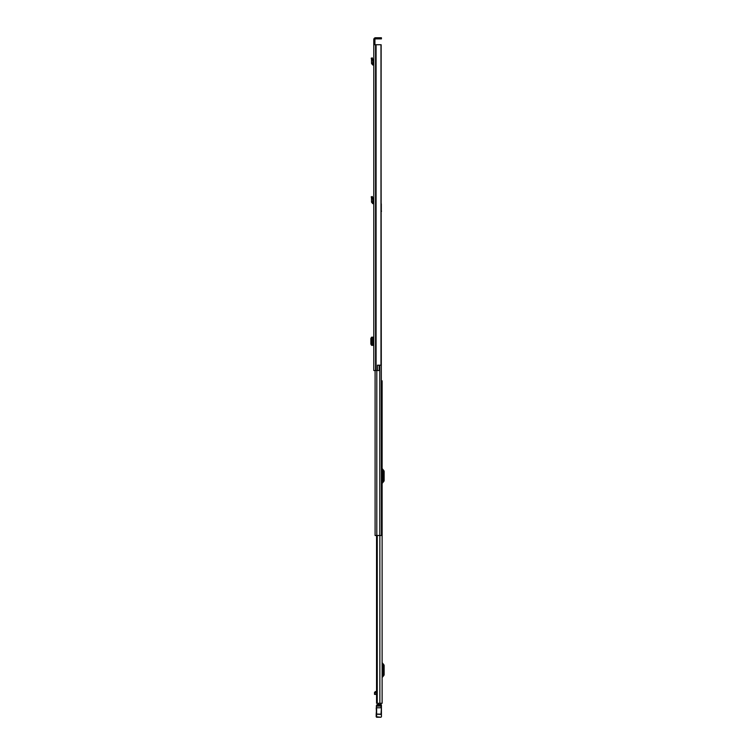 <?xml version="1.0" encoding="UTF-8"?>
<svg xmlns="http://www.w3.org/2000/svg" width="755" height="755" viewBox="0 0 755 755"><rect width="100%" height="100%" fill="white"/><g stroke="black" fill="none" stroke-linecap="round" stroke-linejoin="round"><path stroke-width="1.13" d="M373.782 58.852L373.782 63.949L372.668 63.609L372.932 60.145L371.809 60.334L372.932 60.145L372.309 57.88L371.215 58.182L371.498 59.201L372.593 58.899M373.782 231.691L373.782 233.437M373.782 230.964L373.782 228.067M373.782 44.734L373.782 370.516L377.462 370.516L377.462 365.193L380.982 365.193L380.982 44.734L373.782 44.734L373.782 43.865L374.924 43.865L374.924 39.543A0.651 0.651 0 0 1 375.575 38.883L380.558 38.883L380.558 37.75L381.426 37.75L381.426 38.883L380.558 38.883M380.558 37.75L375.575 37.75A1.793 1.793 0 0 0 373.782 39.543L373.782 43.865M373.593 338.636L373.593 343.884M373.782 197.499L373.782 202.604L372.668 202.264L372.932 198.801L371.809 198.98L372.932 198.801L372.309 196.536L371.215 196.838L371.498 197.848L372.593 197.546M374.924 43.865L374.924 44.734M379.218 370.516L377.462 370.516L377.462 365.278L379.218 365.278L379.218 370.516M380.982 44.734L381.133 203.869M381.133 44.734L380.982 365.193M381.426 38.883L381.426 37.75M373.593 337.174L371.526 337.192L371.526 345.328L373.593 345.346M371.526 337.325L370.865 338.41L370.865 344.12L371.526 345.186M373.782 65.1L372.734 64.977L371.536 63.514L372.668 63.609M371.536 63.514L371.498 59.201M373.782 203.746L372.734 203.623L371.536 202.17L372.668 202.264M371.536 202.17L371.498 197.848M382.124 703.283L382.124 380.822L382.124 703.283L376.556 703.283L376.764 535.503M382.124 380.822L381.473 380.822M382.124 675.744L383.002 674.545L383.002 665.646L382.124 664.447M382.124 677.896A1.048 1.048 0 0 1 382.37 677.216L383.766 675.555A1.576 1.576 0 0 0 384.135 674.545L384.135 665.646A1.576 1.576 0 0 0 383.766 664.636L382.37 662.975A1.048 1.048 0 0 1 382.124 662.305M382.124 481.633L383.002 480.435L383.002 471.535L382.124 470.337M382.124 483.776A1.048 1.048 0 0 1 382.37 483.106L383.766 481.445A1.576 1.576 0 0 0 384.135 480.435L384.135 471.535A1.576 1.576 0 0 0 383.766 470.525L382.37 468.864A1.048 1.048 0 0 1 382.124 468.185M376.556 694.355L374.527 694.402L374.527 692.382L375.546 691.495L375.697 692.562L376.424 692.562L376.452 691.495L377.207 691.533M378.585 703.283L378.585 704.547L380.992 704.547L380.992 703.283M376.188 707.718L376.622 714.079L376.622 705.123L376.622 707.784L380.992 707.746L380.992 704.509L381.426 704.943L381.426 714.947M380.992 714.183L376.622 714.183M378.585 705.038L381.426 704.943L380.992 704.509L377.415 704.509L380.992 704.509M374.527 693.703L375.697 692.562M376.405 691.929L375.839 691.929M376.188 716.051L376.622 717.25L376.188 716.769L380.992 717.25L376.622 717.212L376.622 714.079L381.426 714.164M380.992 717.25L376.622 717.25M381.426 706.369L380.992 705.104M376.188 716.769L376.188 714.164L380.992 714.4L381.426 707.718M380.992 705.038L376.622 705.123M376.188 713.966L376.594 709.19M376.698 705.038L377.415 704.509L376.698 705.038M382.124 539.919L382.124 537.645M382.124 690.013L382.124 687.739M381.133 210.862L381.473 535.503L375.093 535.503L375.093 370.516M381.473 535.503L381.473 529.916M381.294 210.466L381.473 211.428M381.294 210.862L381.294 203.869M376.075 44.734L376.075 370.516M375.764 44.734L375.764 370.516M375.575 44.734L375.575 370.516M372.734 337.183L372.734 345.337M371.554 345.328L371.554 337.192M373.649 65.081L373.782 63.949M372.734 64.977L372.866 63.845M373.649 203.737L373.782 202.604M372.734 203.623L372.866 202.5M377.236 535.503L377.236 703.283M379.85 535.503L379.85 703.283M376.924 703.283L376.924 535.503M374.527 694.232L376.556 694.232M376.471 692.854L376.471 691.533M376.405 692.26L375.839 692.26M376.198 706.114L381.426 706.067M381.426 716.769L381.426 714.532M376.622 707.784L380.992 707.784M379.774 365.193L379.774 535.503M376.802 370.516L376.802 535.503M374.527 694.402L376.556 694.402L376.556 703.283L376.556 535.503L376.556 691.608"/></g></svg>
